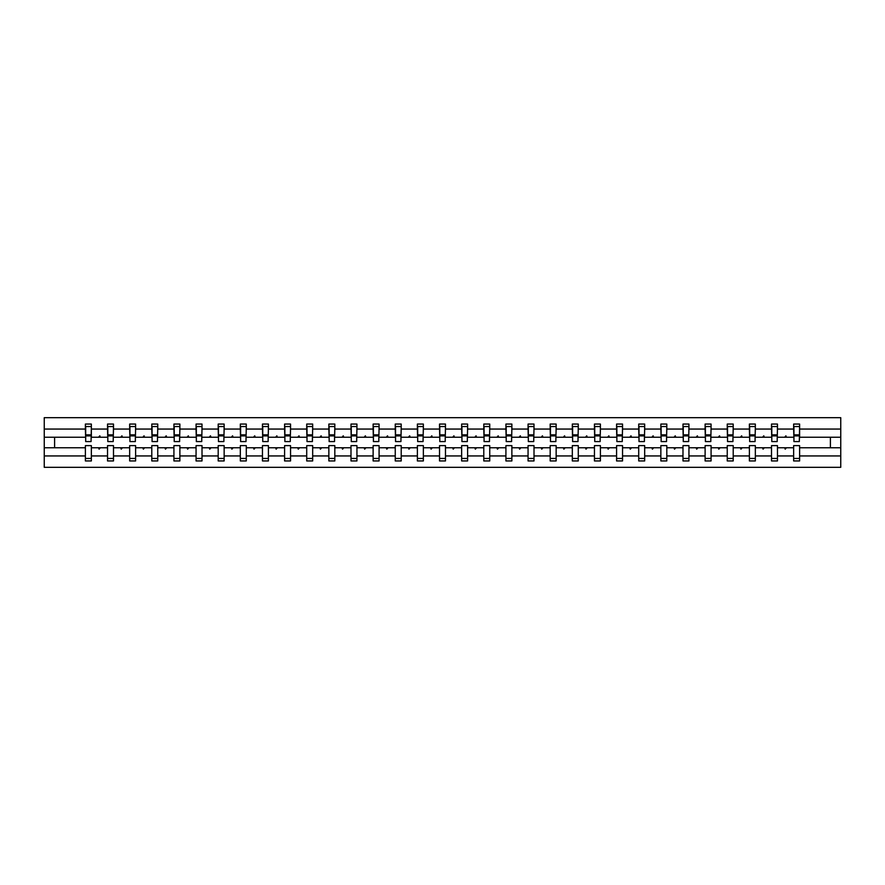 <?xml version="1.0" encoding="UTF-8"?>
<svg xmlns="http://www.w3.org/2000/svg" width="885" height="885" viewBox="0 0 885 885"><rect width="100%" height="100%" fill="white"/><g stroke="black" fill="none" stroke-linecap="round" stroke-linejoin="round"><path stroke-width="1.33" d="M793.646 455.941L777.472 455.941L777.472 445.62L771.51 445.62L771.51 455.941L755.336 455.941L755.336 445.62L749.385 445.62L749.385 455.941L733.211 455.941L733.211 445.62L727.249 445.62L727.249 455.941L711.075 455.941L711.075 445.62L705.113 445.62L705.113 455.941L688.939 455.941L688.939 445.62L682.988 445.62L682.988 455.941L666.803 455.941L666.803 445.62L660.852 445.62L660.852 455.941L644.678 455.941L644.678 445.62L638.716 445.62L638.716 455.941L622.542 455.941L622.542 445.62L616.579 445.62L616.579 455.941L600.406 455.941L600.406 445.62L594.454 445.62L594.454 455.941L578.281 455.941L578.281 445.62L572.318 445.62L572.318 455.941L556.145 455.941L556.145 445.62L550.182 445.62L550.182 455.941L534.009 455.941L534.009 445.62L528.057 445.62L528.057 455.941L511.873 455.941L511.873 445.62L505.921 445.62L505.921 455.941L489.748 455.941L489.748 445.62L483.785 445.62L483.785 455.941L467.612 455.941L467.612 445.62L461.649 445.62L461.649 455.941L445.476 455.941L445.476 445.62L439.524 445.62L439.524 455.941L423.351 455.941L423.351 445.62L417.388 445.62L417.388 455.941L401.215 455.941L401.215 445.62L395.252 445.62L395.252 455.941L379.079 455.941L379.079 445.62L373.127 445.62L373.127 455.941L356.943 455.941L356.943 445.62L350.991 445.62L350.991 455.941L334.818 455.941L334.818 445.62L328.855 445.62L328.855 455.941L312.682 455.941L312.682 445.62L306.719 445.62L306.719 455.941L290.545 455.941L290.545 445.62L284.594 445.62L284.594 455.941L268.42 455.941L268.42 445.62L262.458 445.62L262.458 455.941L246.284 455.941L246.284 445.62L240.322 445.62L240.322 455.941L224.148 455.941L224.148 445.62L218.197 445.62L218.197 455.941L202.012 455.941L202.012 445.62L196.061 445.62L196.061 455.941L179.887 455.941L179.887 445.62L173.925 445.62L173.925 455.941L157.751 455.941L157.751 445.62L151.789 445.62L151.789 455.941L135.615 455.941L135.615 445.62L129.664 445.62L129.664 455.941L113.49 455.941L113.49 445.62L107.528 445.62L107.528 447.755L91.354 447.755L91.354 445.62L85.391 445.62L85.391 455.941L44.25 455.941L44.25 467.324L840.75 467.324L840.75 455.941L799.609 455.941L799.609 460.941L793.646 460.941L793.646 447.755L784.685 447.755L785.205 449.171L786.433 447.755M799.609 455.941L799.609 445.62L793.646 445.62L793.646 447.755M840.75 455.941L840.75 437.245L799.609 437.245L799.609 424.059L793.646 424.059L793.646 429.059L777.472 429.059L777.185 439.38M793.933 439.38L793.646 429.059M771.51 455.941L771.51 460.941L777.472 460.941L777.472 455.941M777.472 429.059L777.472 424.059L771.51 424.059L771.51 429.059L755.336 429.059L755.06 439.38M771.797 439.38L771.51 429.059M749.385 455.941L749.385 460.941L755.336 460.941L755.336 455.941M755.336 429.059L755.336 424.059L749.385 424.059L749.385 429.059L733.211 429.059L732.924 439.38M749.661 439.38L749.385 429.059M727.249 455.941L727.249 460.941L733.211 460.941L733.211 455.941M733.211 429.059L733.211 424.059L727.249 424.059L727.249 429.059L711.075 429.059L710.788 439.38M727.536 439.38L727.249 429.059M705.113 455.941L705.113 460.941L711.075 460.941L711.075 455.941M711.075 429.059L711.075 424.059L705.113 424.059L705.113 429.059L688.939 429.059L688.663 439.38M705.4 439.38L705.113 429.059M682.988 455.941L682.988 460.941L688.939 460.941L688.939 455.941M688.939 429.059L688.939 424.059L682.988 424.059L682.988 429.059L666.803 429.059L666.527 439.38M683.264 439.38L682.988 429.059M660.852 455.941L660.852 460.941L666.803 460.941L666.803 455.941M666.803 429.059L666.803 424.059L660.852 424.059L660.852 429.059L644.678 429.059L644.391 439.38M661.128 439.38L660.852 429.059M638.716 455.941L638.716 460.941L644.678 460.941L644.678 455.941M644.678 429.059L644.678 424.059L638.716 424.059L638.716 429.059L622.542 429.059L622.255 439.38M639.003 439.38L638.716 429.059M616.579 455.941L616.579 460.941L622.542 460.941L622.542 455.941M622.542 429.059L622.542 424.059L616.579 424.059L616.579 429.059L600.406 429.059L600.13 439.38M616.867 439.38L616.579 429.059M594.454 455.941L594.454 460.941L600.406 460.941L600.406 455.941M600.406 429.059L600.406 424.059L594.454 424.059L594.454 429.059L578.281 429.059L577.994 439.38M594.731 439.38L594.454 429.059M572.318 455.941L572.318 460.941L578.281 460.941L578.281 455.941M578.281 429.059L578.281 424.059L572.318 424.059L572.318 429.059L556.145 429.059L555.857 439.38M572.606 439.38L572.318 429.059M550.182 455.941L550.182 460.941L556.145 460.941L556.145 455.941M556.145 429.059L556.145 424.059L550.182 424.059L550.182 429.059L534.009 429.059L533.732 439.38M550.47 439.38L550.182 429.059M528.057 455.941L528.057 460.941L534.009 460.941L534.009 455.941M534.009 429.059L534.009 424.059L528.057 424.059L528.057 429.059L511.873 429.059L511.596 439.38M528.334 439.38L528.057 429.059M505.921 455.941L505.921 460.941L511.873 460.941L511.873 455.941M511.873 429.059L511.873 424.059L505.921 424.059L505.921 429.059L489.748 429.059L489.46 439.38M506.198 439.38L505.921 429.059M483.785 455.941L483.785 460.941L489.748 460.941L489.748 455.941M489.748 429.059L489.748 424.059L483.785 424.059L483.785 429.059L467.612 429.059L467.324 439.38M484.073 439.38L483.785 429.059M461.649 455.941L461.649 460.941L467.612 460.941L467.612 455.941M467.612 429.059L467.612 424.059L461.649 424.059L461.649 429.059L445.476 429.059L445.199 439.38M461.937 439.38L461.649 429.059M439.524 455.941L439.524 460.941L445.476 460.941L445.476 455.941M445.476 429.059L445.476 424.059L439.524 424.059L439.524 429.059L423.351 429.059L423.063 439.38M439.801 439.38L439.524 429.059M417.388 455.941L417.388 460.941L423.351 460.941L423.351 455.941M423.351 429.059L423.351 424.059L417.388 424.059L417.388 429.059L401.215 429.059L400.927 439.38M417.676 439.38L417.388 429.059M395.252 455.941L395.252 460.941L401.215 460.941L401.215 455.941M401.215 429.059L401.215 424.059L395.252 424.059L395.252 429.059L379.079 429.059L378.802 439.38M395.54 439.38L395.252 429.059M373.127 455.941L373.127 460.941L379.079 460.941L379.079 455.941M379.079 429.059L379.079 424.059L373.127 424.059L373.127 429.059L356.943 429.059L356.666 439.38M373.404 439.38L373.127 429.059M350.991 455.941L350.991 460.941L356.943 460.941L356.943 455.941M356.943 429.059L356.943 424.059L350.991 424.059L350.991 429.059L334.818 429.059L334.53 439.38M351.268 439.38L350.991 429.059M328.855 455.941L328.855 460.941L334.818 460.941L334.818 455.941M334.818 429.059L334.818 424.059L328.855 424.059L328.855 429.059L312.682 429.059L312.394 439.38M329.143 439.38L328.855 429.059M306.719 455.941L306.719 460.941L312.682 460.941L312.682 455.941M312.682 429.059L312.682 424.059L306.719 424.059L306.719 429.059L290.545 429.059L290.269 439.38M307.006 439.38L306.719 429.059M284.594 455.941L284.594 460.941L290.545 460.941L290.545 455.941M290.545 429.059L290.545 424.059L284.594 424.059L284.594 429.059L268.42 429.059L268.133 439.38M284.87 439.38L284.594 429.059M262.458 455.941L262.458 460.941L268.42 460.941L268.42 455.941M268.42 429.059L268.42 424.059L262.458 424.059L262.458 429.059L246.284 429.059L245.997 439.38M262.745 439.38L262.458 429.059M240.322 455.941L240.322 460.941L246.284 460.941L246.284 455.941M246.284 429.059L246.284 424.059L240.322 424.059L240.322 429.059L224.148 429.059L223.872 439.38M240.609 439.38L240.322 429.059M218.197 455.941L218.197 460.941L224.148 460.941L224.148 455.941M224.148 429.059L224.148 424.059L218.197 424.059L218.197 429.059L202.012 429.059L201.736 439.38M218.473 439.38L218.197 429.059M196.061 455.941L196.061 460.941L202.012 460.941L202.012 455.941M202.012 429.059L202.012 424.059L196.061 424.059L196.061 429.059L179.887 429.059L179.6 439.38M196.337 439.38L196.061 429.059M173.925 455.941L173.925 460.941L179.887 460.941L179.887 455.941M179.887 429.059L179.887 424.059L173.925 424.059L173.925 429.059L157.751 429.059L157.464 439.38M174.212 439.38L173.925 429.059M151.789 455.941L151.789 460.941L157.751 460.941L157.751 455.941M157.751 429.059L157.751 424.059L151.789 424.059L151.789 429.059L135.615 429.059L135.339 439.38M152.076 439.38L151.789 429.059M129.664 455.941L129.664 460.941L135.615 460.941L135.615 455.941M135.615 429.059L135.615 424.059L129.664 424.059L129.664 429.059L113.49 429.059L113.203 439.38M129.94 439.38L129.664 429.059M113.49 455.941L113.49 460.941L107.528 460.941L107.528 447.755M113.49 429.059L113.49 424.059L107.528 424.059L107.528 429.059L91.354 429.059L91.354 424.059L85.391 424.059L85.391 429.059L44.25 429.059L44.25 417.676L840.75 417.676L840.75 429.059L799.609 429.059M107.815 439.38L107.528 429.059M85.391 455.941L85.391 460.941L91.354 460.941L91.354 447.755M85.679 439.38L85.391 429.059M799.609 437.245L799.321 439.38M107.528 455.941L91.354 455.941M784.685 447.755L777.472 447.755M793.646 437.245L786.433 437.245L785.913 435.829L784.685 437.245L777.472 437.245M784.685 437.245L786.433 437.245M762.56 447.755L763.069 449.171L764.297 447.755L755.336 447.755M771.51 447.755L764.297 447.755M771.51 437.245L764.297 437.245L763.777 435.829L762.56 437.245L755.336 437.245M762.56 437.245L764.297 437.245M740.424 447.755L740.944 449.171L742.161 447.755L733.211 447.755M749.385 447.755L742.161 447.755M749.385 437.245L742.161 437.245L741.652 435.829L740.424 437.245L733.211 437.245M740.424 437.245L742.161 437.245M718.288 447.755L718.808 449.171L720.036 447.755L711.075 447.755M727.249 447.755L720.036 447.755M727.249 437.245L720.036 437.245L719.516 435.829L718.288 437.245L711.075 437.245M718.288 437.245L720.036 437.245M696.152 447.755L696.672 449.171L697.9 447.755L688.939 447.755M705.113 447.755L697.9 447.755M705.113 437.245L697.9 437.245L697.38 435.829L696.152 437.245L688.939 437.245M696.152 437.245L697.9 437.245M674.027 447.755L674.536 449.171L675.764 447.755L666.803 447.755M682.988 447.755L675.764 447.755M682.988 437.245L675.764 437.245L675.255 435.829L674.027 437.245L666.803 437.245M674.027 437.245L675.764 437.245M651.891 447.755L652.411 449.171L653.639 447.755L644.678 447.755M660.852 447.755L653.639 447.755M660.852 437.245L653.639 437.245L653.119 435.829L651.891 437.245L644.678 437.245M651.891 437.245L653.639 437.245M629.755 447.755L630.275 449.171L631.503 447.755L622.542 447.755M638.716 447.755L631.503 447.755M638.716 437.245L631.503 437.245L630.983 435.829L629.755 437.245L622.542 437.245M629.755 437.245L631.503 437.245M607.63 447.755L608.139 449.171L609.367 447.755L600.406 447.755M616.579 447.755L609.367 447.755M616.579 437.245L609.367 437.245L608.847 435.829L607.63 437.245L600.406 437.245M607.63 437.245L609.367 437.245M585.494 447.755L586.014 449.171L587.231 447.755L578.281 447.755M594.454 447.755L587.231 447.755M594.454 437.245L587.231 437.245L586.722 435.829L585.494 437.245L578.281 437.245M585.494 437.245L587.231 437.245M563.358 447.755L563.878 449.171L565.106 447.755L556.145 447.755M572.318 447.755L565.106 447.755M572.318 437.245L565.106 437.245L564.586 435.829L563.358 437.245L556.145 437.245M563.358 437.245L565.106 437.245M541.222 447.755L541.742 449.171L542.97 447.755L534.009 447.755M550.182 447.755L542.97 447.755M550.182 437.245L542.97 437.245L542.45 435.829L541.222 437.245L534.009 437.245M541.222 437.245L542.97 437.245M519.097 447.755L519.606 449.171L520.834 447.755L511.873 447.755M528.057 447.755L520.834 447.755M528.057 437.245L520.834 437.245L520.325 435.829L519.097 437.245L511.873 437.245M519.097 437.245L520.834 437.245M496.961 447.755L497.481 449.171L498.709 447.755L489.748 447.755M505.921 447.755L498.709 447.755M505.921 437.245L498.709 437.245L498.189 435.829L496.961 437.245L489.748 437.245M496.961 437.245L498.709 437.245M474.825 447.755L475.345 449.171L476.572 447.755L467.612 447.755M483.785 447.755L476.572 447.755M483.785 437.245L476.572 437.245L476.053 435.829L474.825 437.245L467.612 437.245M474.825 437.245L476.572 437.245M452.7 447.755L453.209 449.171L454.436 447.755L445.476 447.755M461.649 447.755L454.436 447.755M461.649 437.245L454.436 437.245L453.916 435.829L452.7 437.245L445.476 437.245M452.7 437.245L454.436 437.245M430.564 447.755L431.084 449.171L432.3 447.755L423.351 447.755M439.524 447.755L432.3 447.755M439.524 437.245L432.3 437.245L431.791 435.829L430.564 437.245L423.351 437.245M430.564 437.245L432.3 437.245M408.427 447.755L408.947 449.171L410.175 447.755L401.215 447.755M417.388 447.755L410.175 447.755M417.388 437.245L410.175 437.245L409.655 435.829L408.427 437.245L401.215 437.245M408.427 437.245L410.175 437.245M386.291 447.755L386.811 449.171L388.039 447.755L379.079 447.755M395.252 447.755L388.039 447.755M395.252 437.245L388.039 437.245L387.519 435.829L386.291 437.245L379.079 437.245M386.291 437.245L388.039 437.245M364.166 447.755L364.675 449.171L365.903 447.755L356.943 447.755M373.127 447.755L365.903 447.755M373.127 437.245L365.903 437.245L365.394 435.829L364.166 437.245L356.943 437.245M364.166 437.245L365.903 437.245M342.03 447.755L342.55 449.171L343.778 447.755L334.818 447.755M350.991 447.755L343.778 447.755M350.991 437.245L343.778 437.245L343.258 435.829L342.03 437.245L334.818 437.245M342.03 437.245L343.778 437.245M319.894 447.755L320.414 449.171L321.642 447.755L312.682 447.755M328.855 447.755L321.642 447.755M328.855 437.245L321.642 437.245L321.122 435.829L319.894 437.245L312.682 437.245M319.894 437.245L321.642 437.245M297.769 447.755L298.278 449.171L299.506 447.755L290.545 447.755M306.719 447.755L299.506 447.755M306.719 437.245L299.506 437.245L298.986 435.829L297.769 437.245L290.545 437.245M297.769 437.245L299.506 437.245M275.633 447.755L276.153 449.171L277.37 447.755L268.42 447.755M284.594 447.755L277.37 447.755M284.594 437.245L277.37 437.245L276.861 435.829L275.633 437.245L268.42 437.245M275.633 437.245L277.37 437.245M253.497 447.755L254.017 449.171L255.245 447.755L246.284 447.755M262.458 447.755L255.245 447.755M262.458 437.245L255.245 437.245L254.725 435.829L253.497 437.245L246.284 437.245M253.497 437.245L255.245 437.245M231.361 447.755L231.881 449.171L233.109 447.755L224.148 447.755M240.322 447.755L233.109 447.755M240.322 437.245L233.109 437.245L232.589 435.829L231.361 437.245L224.148 437.245M231.361 437.245L233.109 437.245M209.236 447.755L209.745 449.171L210.973 447.755L202.012 447.755M218.197 447.755L210.973 447.755M218.197 437.245L210.973 437.245L210.464 435.829L209.236 437.245L202.012 437.245M209.236 437.245L210.973 437.245M187.1 447.755L187.62 449.171L188.848 447.755L179.887 447.755M196.061 447.755L188.848 447.755M196.061 437.245L188.848 437.245L188.328 435.829L187.1 437.245L179.887 437.245M187.1 437.245L188.848 437.245M164.964 447.755L165.484 449.171L166.712 447.755L157.751 447.755M173.925 447.755L166.712 447.755M173.925 437.245L166.712 437.245L166.192 435.829L164.964 437.245L157.751 437.245M164.964 437.245L166.712 437.245M142.839 447.755L143.348 449.171L144.576 447.755L135.615 447.755M151.789 447.755L144.576 447.755M151.789 437.245L144.576 437.245L144.056 435.829L142.839 437.245L135.615 437.245M142.839 437.245L144.576 437.245M120.703 447.755L121.223 449.171L122.44 447.755L113.49 447.755M129.664 447.755L122.44 447.755M129.664 437.245L122.44 437.245L121.931 435.829L120.703 437.245L113.49 437.245M120.703 437.245L122.44 437.245M98.567 447.755L99.087 449.171L100.315 447.755M107.528 437.245L100.315 437.245L99.795 435.829L98.567 437.245L91.354 437.245L91.354 429.059M98.567 437.245L100.315 437.245M91.354 437.245L91.066 439.38M85.391 447.755L44.25 447.755L44.25 429.059M44.25 455.941L44.25 447.755M85.391 437.245L44.25 437.245M840.75 437.245L840.75 429.059M54.604 447.755L54.604 437.245M830.395 437.245L830.395 447.755L799.609 447.755M840.75 447.755L830.395 447.755M85.679 435.907L85.679 426.537L91.354 426.537L91.066 441.582L85.679 441.582L85.679 435.907L91.066 435.907M85.391 458.463L91.354 458.463M107.815 435.907L107.815 426.537L113.49 426.537L113.203 441.582L107.815 441.582L107.815 435.907L113.203 435.907M107.528 458.463L113.49 458.463M129.94 435.907L129.94 426.537L135.615 426.537L135.339 441.582L129.94 441.582L129.94 435.907L135.339 435.907M129.664 458.463L135.615 458.463M152.076 435.907L152.076 426.537L157.751 426.537L157.464 441.582L152.076 441.582L152.076 435.907L157.464 435.907M151.789 458.463L157.751 458.463M174.212 435.907L174.212 426.537L179.887 426.537L179.6 441.582L174.212 441.582L174.212 435.907L179.6 435.907M173.925 458.463L179.887 458.463M196.337 435.907L196.337 426.537L202.012 426.537L201.736 441.582L196.337 441.582L196.337 435.907L201.736 435.907M196.061 458.463L202.012 458.463M218.473 435.907L218.473 426.537L224.148 426.537L223.872 441.582L218.473 441.582L218.473 435.907L223.872 435.907M218.197 458.463L224.148 458.463M240.609 435.907L240.609 426.537L246.284 426.537L245.997 441.582L240.609 441.582L240.609 435.907L245.997 435.907M240.322 458.463L246.284 458.463M262.745 435.907L262.745 426.537L268.42 426.537L268.133 441.582L262.745 441.582L262.745 435.907L268.133 435.907M262.458 458.463L268.42 458.463M284.87 435.907L284.87 426.537L290.545 426.537L290.269 441.582L284.87 441.582L284.87 435.907L290.269 435.907M284.594 458.463L290.545 458.463M307.006 435.907L307.006 426.537L312.682 426.537L312.394 441.582L307.006 441.582L307.006 435.907L312.394 435.907M306.719 458.463L312.682 458.463M329.143 435.907L329.143 426.537L334.818 426.537L334.53 441.582L329.143 441.582L329.143 435.907L334.53 435.907M328.855 458.463L334.818 458.463M351.268 435.907L351.268 426.537L356.943 426.537L356.666 441.582L351.268 441.582L351.268 435.907L356.666 435.907M350.991 458.463L356.943 458.463M373.404 435.907L373.404 426.537L379.079 426.537L378.802 441.582L373.404 441.582L373.404 435.907L378.802 435.907M373.127 458.463L379.079 458.463M395.54 435.907L395.54 426.537L401.215 426.537L400.927 441.582L395.54 441.582L395.54 435.907L400.927 435.907M395.252 458.463L401.215 458.463M417.676 435.907L417.676 426.537L423.351 426.537L423.063 441.582L417.676 441.582L417.676 435.907L423.063 435.907M417.388 458.463L423.351 458.463M439.801 435.907L439.801 426.537L445.476 426.537L445.199 441.582L439.801 441.582L439.801 435.907L445.199 435.907M439.524 458.463L445.476 458.463M461.937 435.907L461.937 426.537L467.612 426.537L467.324 441.582L461.937 441.582L461.937 435.907L467.324 435.907M461.649 458.463L467.612 458.463M484.073 435.907L484.073 426.537L489.748 426.537L489.46 441.582L484.073 441.582L484.073 435.907L489.46 435.907M483.785 458.463L489.748 458.463M506.198 435.907L506.198 426.537L511.873 426.537L511.596 441.582L506.198 441.582L506.198 435.907L511.596 435.907M505.921 458.463L511.873 458.463M528.334 435.907L528.334 426.537L534.009 426.537L533.732 441.582L528.334 441.582L528.334 435.907L533.732 435.907M528.057 458.463L534.009 458.463M550.47 435.907L550.47 426.537L556.145 426.537L555.857 441.582L550.47 441.582L550.47 435.907L555.857 435.907M550.182 458.463L556.145 458.463M572.606 435.907L572.606 426.537L578.281 426.537L577.994 441.582L572.606 441.582L572.606 435.907L577.994 435.907M572.318 458.463L578.281 458.463M594.731 435.907L594.731 426.537L600.406 426.537L600.13 441.582L594.731 441.582L594.731 435.907L600.13 435.907M594.454 458.463L600.406 458.463M616.867 435.907L616.867 426.537L622.542 426.537L622.255 441.582L616.867 441.582L616.867 435.907L622.255 435.907M616.579 458.463L622.542 458.463M639.003 435.907L639.003 426.537L644.678 426.537L644.391 441.582L639.003 441.582L639.003 435.907L644.391 435.907M638.716 458.463L644.678 458.463M661.128 435.907L661.128 426.537L666.803 426.537L666.527 441.582L661.128 441.582L661.128 435.907L666.527 435.907M660.852 458.463L666.803 458.463M683.264 435.907L683.264 426.537L688.939 426.537L688.663 441.582L683.264 441.582L683.264 435.907L688.663 435.907M682.988 458.463L688.939 458.463M705.4 435.907L705.4 426.537L711.075 426.537L710.788 441.582L705.4 441.582L705.4 435.907L710.788 435.907M705.113 458.463L711.075 458.463M727.536 435.907L727.536 426.537L733.211 426.537L732.924 441.582L727.536 441.582L727.536 435.907L732.924 435.907M727.249 458.463L733.211 458.463M749.661 435.907L749.661 426.537L755.336 426.537L755.06 441.582L749.661 441.582L749.661 435.907L755.06 435.907M749.385 458.463L755.336 458.463M771.797 435.907L771.797 426.537L777.472 426.537L777.185 441.582L771.797 441.582L771.797 435.907L777.185 435.907M771.51 458.463L777.472 458.463M793.933 435.907L793.933 426.537L799.609 426.537L799.321 441.582L793.933 441.582L793.933 435.907L799.321 435.907M793.646 458.463L799.609 458.463M85.679 435.055L91.066 435.055M107.815 435.055L113.203 435.055M129.94 435.055L135.339 435.055M152.076 435.055L157.464 435.055M174.212 435.055L179.6 435.055M196.337 435.055L201.736 435.055M218.473 435.055L223.872 435.055M240.609 435.055L245.997 435.055M262.745 435.055L268.133 435.055M284.87 435.055L290.269 435.055M307.006 435.055L312.394 435.055M329.143 435.055L334.53 435.055M351.268 435.055L356.666 435.055M373.404 435.055L378.802 435.055M395.54 435.055L400.927 435.055M417.676 435.055L423.063 435.055M439.801 435.055L445.199 435.055M461.937 435.055L467.324 435.055M484.073 435.055L489.46 435.055M506.198 435.055L511.596 435.055M528.334 435.055L533.732 435.055M550.47 435.055L555.857 435.055M572.606 435.055L577.994 435.055M594.731 435.055L600.13 435.055M616.867 435.055L622.255 435.055M639.003 435.055L644.391 435.055M661.128 435.055L666.527 435.055M683.264 435.055L688.663 435.055M705.4 435.055L710.788 435.055M727.536 435.055L732.924 435.055M749.661 435.055L755.06 435.055M771.797 435.055L777.185 435.055M793.933 435.055L799.321 435.055M85.679 434.834L91.066 434.834M107.815 434.834L113.203 434.834M129.94 434.834L135.339 434.834M152.076 434.834L157.464 434.834M174.212 434.834L179.6 434.834M196.337 434.834L201.736 434.834M218.473 434.834L223.872 434.834M240.609 434.834L245.997 434.834M262.745 434.834L268.133 434.834M284.87 434.834L290.269 434.834M307.006 434.834L312.394 434.834M329.143 434.834L334.53 434.834M351.268 434.834L356.666 434.834M373.404 434.834L378.802 434.834M395.54 434.834L400.927 434.834M417.676 434.834L423.063 434.834M439.801 434.834L445.199 434.834M461.937 434.834L467.324 434.834M484.073 434.834L489.46 434.834M506.198 434.834L511.596 434.834M528.334 434.834L533.732 434.834M550.47 434.834L555.857 434.834M572.606 434.834L577.994 434.834M594.731 434.834L600.13 434.834M616.867 434.834L622.255 434.834M639.003 434.834L644.391 434.834M661.128 434.834L666.527 434.834M683.264 434.834L688.663 434.834M705.4 434.834L710.788 434.834M727.536 434.834L732.924 434.834M749.661 434.834L755.06 434.834M771.797 434.834L777.185 434.834M793.933 434.834L799.321 434.834"/></g></svg>
